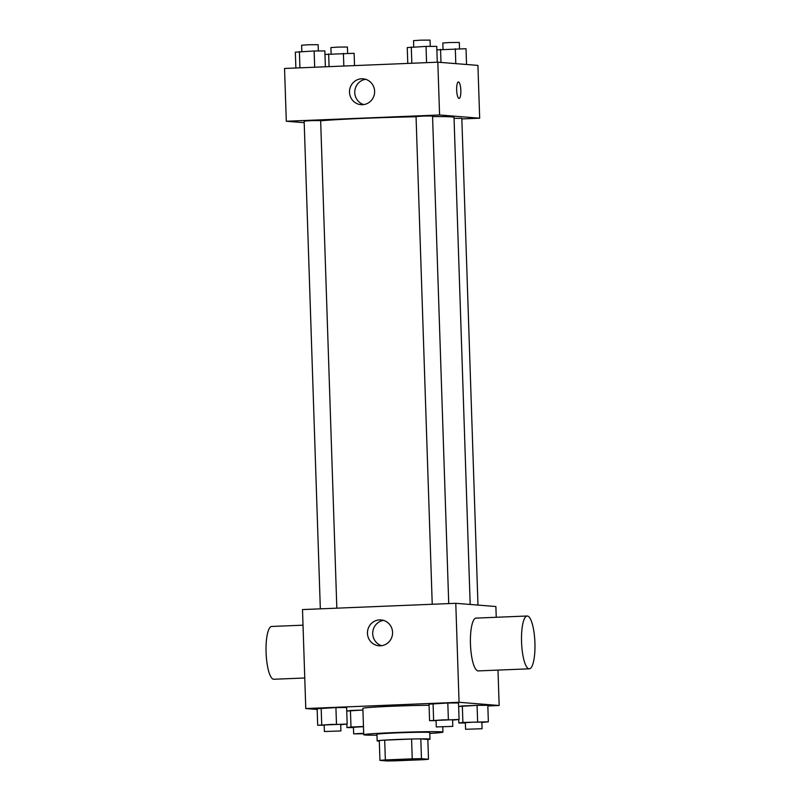 <?xml version="1.0" encoding="UTF-8"?>
<svg xmlns="http://www.w3.org/2000/svg" width="801" height="801" viewBox="0 0 801 801"><rect width="100%" height="100%" fill="white"/><g stroke="black" fill="none" stroke-linecap="round" stroke-linejoin="round"><path stroke-width="1.2" d="M423.379 759.038A19.815 0.591 -1.9 0 1 424.029 759.158A19.815 0.591 -1.9 0 1 404.245 760.409A19.815 0.591 -1.9 0 1 384.42 760.479A19.815 0.591 -1.9 0 1 401.681 759.318A19.815 0.591 -1.9 0 1 423.379 759.038M412.235 758.837L385.351 759.939A25.572 0.761 -1.9 0 0 379.944 760.389L386.983 760.95A25.572 0.761 -1.9 0 0 396.205 760.8L423.098 759.708A25.572 0.761 -1.9 0 0 428.495 759.248L421.466 758.687A25.572 0.761 -1.9 0 0 412.235 758.837L411.574 739.033L384.69 740.134L385.351 759.939M428.495 759.248L427.834 739.453L420.805 738.892L421.466 758.687M379.944 760.389L379.294 740.585A25.572 0.761 -1.9 0 1 384.69 740.134M411.574 739.033A25.572 0.761 -1.9 0 1 420.805 738.892M427.844 739.523A26.423 0.781 178.1 0 0 429.977 739.143A26.423 0.781 178.1 0 0 403.534 739.243A26.423 0.781 178.1 0 0 377.161 740.895A26.423 0.781 178.1 0 0 379.314 741.135M377.161 740.895L376.941 734.297A26.423 0.781 -1.9 0 1 399.959 732.755A26.423 0.781 -1.9 0 1 428.895 732.374A26.423 0.781 -1.9 0 1 429.757 732.545L429.977 739.143M376.971 735.178A39.629 1.171 -1.9 0 1 363.734 734.737A39.629 1.171 -1.9 0 1 398.277 732.424A39.629 1.171 -1.9 0 1 441.671 731.854A39.629 1.171 -1.9 0 1 442.953 732.114A39.629 1.171 -1.9 0 1 429.787 733.426M363.734 734.737L362.863 708.344A39.629 1.171 -1.9 0 1 386.402 706.492A39.629 1.171 -1.9 0 1 429.066 705.28M350.438 710.527L362.913 710.016L346.753 711.048L350.438 710.527L350.988 727.018L346.953 727.588L353.461 727.568M340.695 724.705L347.183 724.034L346.633 707.543L335.919 707.573L317.136 708.745L317.687 725.245L324.195 725.225M487.829 705.961L499.163 705.501L459.063 702.287L305.782 708.555L317.156 709.466M481.862 722.472L488.35 721.811L487.809 705.311L477.086 705.341L458.653 706.472L462.337 705.951L462.888 722.442L458.853 723.013L465.361 722.993M452.595 720.129L459.083 719.458L458.532 702.968L447.819 702.998L429.036 704.169L429.576 720.67L436.084 720.65M305.782 708.555L302.498 609.571L455.779 603.303L495.879 606.517L496.24 617.281M497.992 670.097L499.163 705.501M455.779 603.303L459.063 702.287M392.57 632.319A12.986 12.566 94.6 0 1 378.973 645.776A12.986 12.566 94.6 0 1 367.489 631.829A12.986 12.566 94.6 0 1 392.57 632.319M529.321 668.815L478.227 670.908A26.423 6.658 -92.3 0 1 470.487 644.775A26.423 6.658 -92.3 0 1 476.064 618.102L527.158 616.009A26.423 6.658 -92.3 0 1 527.358 616.019A26.423 6.658 -92.3 0 1 534.908 642.542A26.423 6.658 -92.3 0 1 529.321 668.815A26.423 6.658 -92.3 0 1 521.581 642.682A26.423 6.658 -92.3 0 1 527.158 616.009M303.008 625.18L271.679 626.462A26.423 6.658 87.7 0 0 266.092 652.735A26.423 6.658 87.7 0 0 273.642 679.258A26.423 6.658 87.7 0 0 273.842 679.258L304.76 677.996M381.636 645.696A12.986 12.566 94.6 0 1 383.669 620.385M432.57 116.576A71.079 2.103 -1.9 0 1 451.714 116.916A71.079 2.103 -1.9 0 1 454.027 117.367L470.177 604.455M320.66 120.781A71.079 2.103 -1.9 0 1 416.059 116.766M448.73 603.594L432.55 115.995L424.29 116.015L416.049 116.535L432.23 604.264M454.057 118.348L461.827 118.338L477.977 605.085M320.33 608.84L304.15 121.111L311.349 120.631L320.65 120.571L336.831 608.169M461.847 118.928L479.679 118.198L439.579 114.984L286.297 121.251L304.2 122.683M286.297 121.251L284.545 68.465L437.827 62.188L477.927 65.402L479.679 118.198M437.827 62.188L439.579 114.984M374.618 91.214A12.986 12.566 94.6 0 1 361.021 104.671A12.986 12.566 94.6 0 1 349.536 90.723A12.986 12.566 94.6 0 1 374.618 91.214M458.412 81.942A8.26 2.083 -92.3 0 1 458.472 81.942A8.26 2.083 -92.3 0 1 460.835 90.233A8.26 2.083 -92.3 0 1 459.093 98.443A8.26 2.083 -92.3 0 1 456.67 90.283A8.26 2.083 -92.3 0 1 458.412 81.942A8.26 2.083 -92.3 0 1 458.482 81.942A8.26 2.083 -92.3 0 1 460.835 90.233A8.26 2.083 -92.3 0 1 459.093 98.443M363.684 104.591A12.986 12.566 94.6 0 1 365.717 79.279M437.276 62.218L436.755 46.368L426.032 46.408L407.248 47.579L407.779 63.419M426.032 46.408L426.573 62.648M411.283 47.009L411.824 63.259M413.737 46.909L413.526 40.651L420.725 40.17L430.037 40.1L430.247 46.388M325.376 66.793L324.856 50.944L314.132 50.984L295.349 52.155L295.879 67.995M314.132 50.984L314.673 67.234M299.384 51.584L299.924 67.835M301.837 51.484L301.637 45.226L308.826 44.746L318.137 44.676L318.347 50.974M466.542 64.491L466.022 48.721L436.865 49.872M455.308 48.751L455.799 63.629M440.56 49.352L440.991 62.448M443.013 49.251L442.803 42.994L450.002 42.513L459.303 42.453L459.514 48.741M354.533 65.602L354.122 53.297L324.966 54.448M343.409 53.327L343.829 66.032M328.66 53.927L329.081 66.643M331.113 53.827L330.903 47.569L338.102 47.089L347.414 47.029L347.614 53.317M459.083 719.458L429.576 720.67M436.295 726.938L436.074 720.339L443.273 719.859L452.585 719.789L452.805 726.387L436.295 726.938L452.805 726.387M458.532 702.968L447.819 702.998L448.36 719.498M447.819 702.998L433.071 703.598L433.611 720.099M433.071 703.598L429.036 704.169M347.183 724.034L317.687 725.245M324.395 731.513L324.185 724.915L331.374 724.434L340.685 724.364L340.906 730.963L324.395 731.513L340.906 730.963M346.633 707.543L335.919 707.573L336.47 724.074M335.919 707.573L321.171 708.174L321.712 724.675M321.171 708.174L317.136 708.745M488.35 721.811L462.888 722.442M465.571 729.28L465.351 722.682L472.55 722.202L481.852 722.132L482.072 728.74L465.571 729.28L482.072 728.74M458.733 719.508L458.853 723.013M487.809 705.311L477.086 705.341L477.636 721.841M477.086 705.341L462.337 705.951M363.464 726.507L350.988 727.018M363.704 733.766L353.672 733.856L353.451 727.258L363.464 726.687M346.843 724.084L346.953 727.588M353.672 733.856L363.684 733.285M442.783 726.958L442.953 732.114"/></g></svg>
